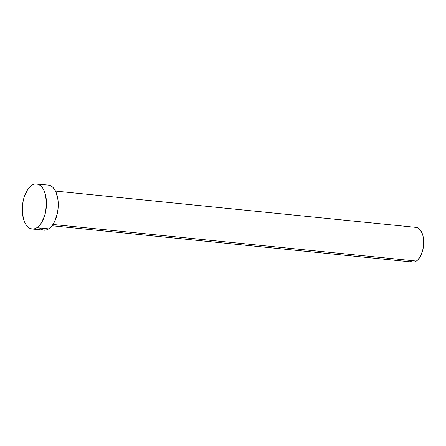 <?xml version="1.0" encoding="UTF-8"?>
<svg xmlns="http://www.w3.org/2000/svg" width="446" height="446" viewBox="0 0 446 446"><rect width="100%" height="100%" fill="white"/><g stroke="black" fill="none" stroke-linecap="round" stroke-linejoin="round"><path stroke-width="0.67" d="M52.009 225.754L412.656 262.064A17.416 9.176 -84.3 0 0 416.347 261.055L52.94 224.466L416.347 261.055A17.416 9.176 -84.3 0 0 423.7 242.189A17.416 9.176 -84.3 0 0 416.146 227.399L55.499 191.089M32.118 228.999L43.903 230.186A22.646 11.93 -84.3 0 0 48.698 228.876L36.918 227.689L48.698 228.876A22.646 11.93 -84.3 0 0 58.259 204.357A22.646 11.93 -84.3 0 0 48.436 185.129L36.656 183.942A22.646 11.93 95.7 0 1 46.473 203.17A22.646 11.93 95.7 0 1 36.918 227.689A22.646 11.93 95.7 0 1 32.118 228.999A22.646 11.93 95.7 0 1 22.3 209.771A22.646 11.93 95.7 0 1 31.856 185.252A22.646 11.93 95.7 0 1 36.656 183.942M48.358 185.118L50.632 185.753L52.739 187.231L54.59 189.494L56.124 192.455L57.991 199.992L58.058 208.695L57.4 213.071L54.841 221.043L53.029 224.327L50.956 226.975L48.698 228.876L46.345 229.963L43.987 230.197L41.707 229.562L39.599 228.084M31.856 185.252L34.208 184.165L36.572 183.93L38.847 184.566L40.954 186.043L42.81 188.307L44.338 191.267L45.486 194.813L46.473 203.092L45.62 211.883L44.533 216.054L41.249 223.139L39.176 225.787L36.918 227.689L34.559 228.776L32.201 229.01L29.921 228.374L27.819 226.897L25.963 224.633L24.435 221.673L23.287 218.127L22.3 209.849L23.153 201.057L24.24 196.887L27.524 189.801L29.598 187.153L31.856 185.252M416.085 227.393L417.835 227.884L419.457 229.021L422.055 233.035L422.942 235.761L423.7 242.133L423.042 248.896L421.074 255.028L418.086 259.589L416.347 261.055L414.54 261.891L412.723 262.07L410.972 261.579L409.35 260.442"/></g></svg>
